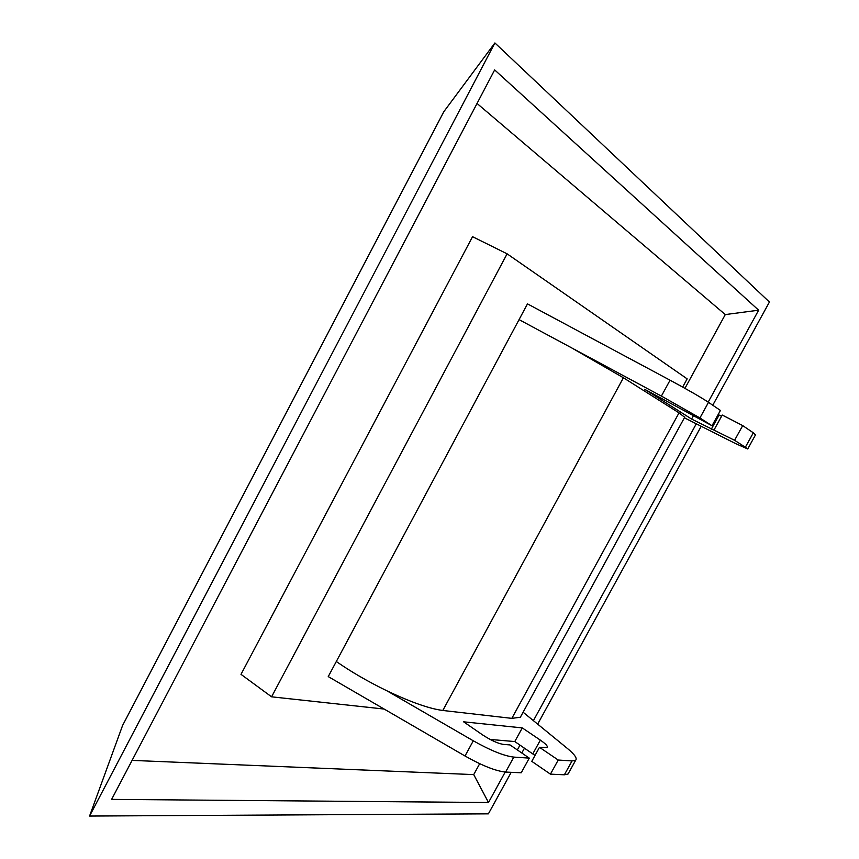 <?xml version="1.0" encoding="UTF-8"?>
<svg xmlns="http://www.w3.org/2000/svg" width="859" height="859" viewBox="0 0 859 859"><rect width="100%" height="100%" fill="white"/><g stroke="black" fill="none" stroke-linecap="round" stroke-linejoin="round"><path stroke-width="1.29" d="M684.677 417.27L679.029 412.868L623.398 377.756L571.783 347.949L519.061 319.623L336.309 661.516C351.32 671.953 368.232 681.745 387.065 690.894C410.935 702.222 429.521 708.75 442.825 710.468L511.835 718.36L520.361 717.233L521.306 715.504M132.093 760.387L473.717 774.603L479.687 763.694M492.336 740.555L492.819 739.674M684.945 388.343L725.286 314.577L477.046 103.456M682.669 387.076L687.157 378.862L507.1 253.824L472.547 236.687L241.003 674.358L271.573 696.821L384.134 709.051M708.192 402.119L758.637 310.196L494.655 69.923L111.616 799.385L488.492 802.51L505.21 772.037M517.343 749.928L519.996 745.107M533.407 720.647L696.295 423.809M712.766 405.233L769.428 302.035L494.891 42.95L89.572 816.05L488.395 813.838L511.191 772.327M521.81 752.999L524.462 748.157M537.659 724.126L701.202 426.279M89.572 816.05L122.612 725.415L443.802 111.734L494.891 42.95M758.637 310.196L725.286 314.577M473.717 774.603L488.492 802.51M507.1 253.824L271.573 696.821M734.585 440.302L742.702 425.592L753.322 432.807L745.344 447.238L734.585 440.302L691.602 419.063L644.658 389.288L712.014 425.742L720.422 410.441L708.492 402.334C700.804 397.234 687.995 389.857 670.063 380.204L527.48 303.871L519.061 319.623M505.607 772.058L513.811 757.101L529.284 758.121L521.22 772.789L505.607 772.058C495.879 771.114 482.339 765.756 465.009 755.995L328.245 676.602L336.309 661.516M387.065 690.894L473.298 740.802C490.661 750.562 504.158 755.995 513.811 757.101M529.284 758.121L510.042 744.936L503.299 744.388C497.78 743.464 490.886 740.308 482.618 734.917L463.613 721.818L522.272 727.906L540.354 740.125C545.744 743.862 548.042 746.331 547.237 747.534L539.484 747.309L558.221 760.032L572.03 760.934L575.659 760.258C577.366 758.368 574.65 754.46 567.509 748.543L523.099 712.218M490.145 739.449L514.788 741.553L522.272 727.906M514.788 741.553L535.017 755.448M558.221 760.032L550.436 774.142L531.775 761.342L539.484 747.309M550.436 774.142L564.374 774.797L572.03 760.934M568.626 772.982L568.057 774.013L564.374 774.797M712.014 425.742L699.924 417.957L661.398 396.085L571.783 347.949M684.376 417.807L735.734 443.663L747.717 448.967L745.344 447.238M742.702 425.592L722.236 415.037L714.205 429.65M721.56 416.282L718.167 414.543M693.288 415.992L691.602 419.063M753.322 432.807L755.512 434.858M511.835 718.36L679.029 412.868M623.398 377.756L442.825 710.468M465.009 755.995L473.298 740.802M532.805 753.858L540.354 740.125M719.101 415.026L711.241 429.317M708.492 402.334L699.924 417.957M670.063 380.204L661.398 396.085M684.838 416.98L520.361 717.233M568.057 774.013L575.659 760.258M755.63 434.643L747.717 448.967"/></g></svg>
